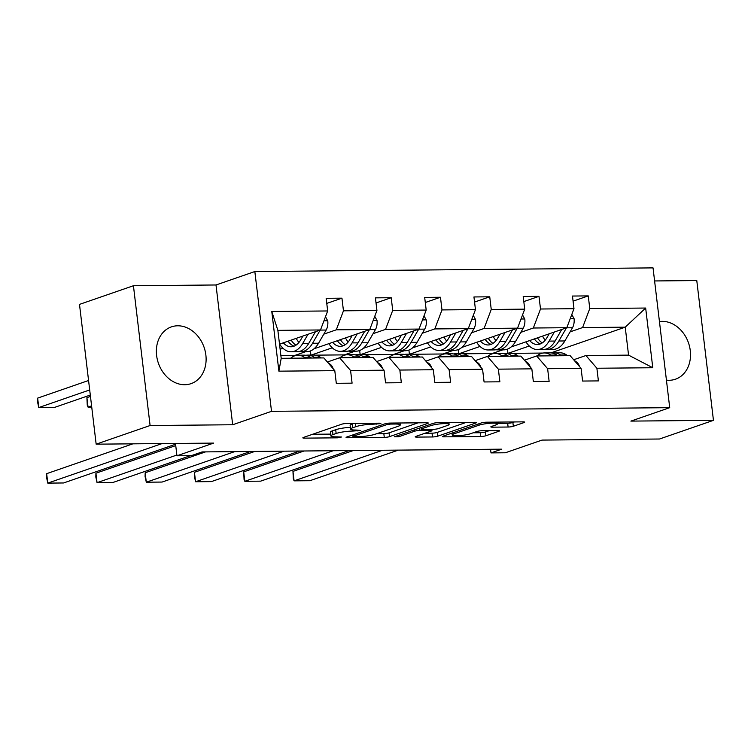 <?xml version="1.0" encoding="UTF-8"?>
<svg xmlns="http://www.w3.org/2000/svg" width="751" height="751" viewBox="0 0 751 751"><rect width="100%" height="100%" fill="white"/><g stroke="black" fill="none" stroke-linecap="round" stroke-linejoin="round"><path stroke-width="1.13" d="M380.447 423.667L380.907 423.376L379.762 423.179L346.831 423.48A3.783 0.582 173.2 0 0 341.611 424.24L303.488 437.429A3.783 0.582 173.2 0 0 302.841 437.842A3.783 0.582 173.2 0 0 304.474 438.133L337.406 437.833L341.517 437.007L336.11 436.847A12.1 1.868 173.2 0 1 330.872 435.927A12.1 1.868 173.2 0 1 332.965 434.585L336.148 433.487A12.1 1.868 173.2 0 1 352.839 431.055L360.752 430.483L355.805 430.032A12.1 1.868 173.2 0 1 350.567 429.121A12.1 1.868 173.2 0 1 352.66 427.779L355.843 426.681A12.1 1.868 173.2 0 1 372.534 424.24L380.447 423.667M666.428 380.128A30.04 24.192 70.9 0 0 669.16 380.288A30.04 24.192 70.9 0 0 675.459 379.208A30.04 24.192 70.9 0 0 689.596 346.718A30.04 24.192 70.9 0 0 662.129 321.353A30.04 24.192 70.9 0 0 659.444 321.55M177.724 325.793A30.04 24.192 70.9 0 0 171.416 326.873A30.04 24.192 70.9 0 0 157.288 359.363A30.04 24.192 70.9 0 0 184.755 384.728A30.04 24.192 70.9 0 0 191.054 383.648A30.04 24.192 70.9 0 0 205.192 351.158A30.04 24.192 70.9 0 0 177.724 325.793M96.156 444.17L79.493 304.39L133.434 285.737L150.097 425.517L96.156 444.17L213.631 443.099L176.954 455.782L191.317 455.65L202.103 451.924L501.781 449.173L490.994 452.9L505.357 452.769L542.044 440.086L659.509 439.006L713.45 420.344L696.778 280.564L654.6 280.949M508.108 427.028A3.783 0.582 173.2 0 0 513.327 426.268L524.02 422.569A3.783 0.582 173.2 0 0 524.677 422.146A3.783 0.582 173.2 0 0 523.043 421.865L486.47 422.203A3.783 0.582 173.2 0 0 481.25 422.963L443.128 436.143A3.783 0.582 173.2 0 0 442.47 436.566A3.783 0.582 173.2 0 0 444.113 436.847L480.687 436.519A3.783 0.582 173.2 0 0 485.906 435.749L498.824 431.281A3.783 0.582 173.2 0 0 499.471 430.867A3.783 0.582 173.2 0 0 497.838 430.576L482.189 430.727A3.783 0.582 173.2 0 0 476.969 431.487L470.558 433.702A10.11 1.568 173.2 0 1 459.396 435.618A10.11 1.568 173.2 0 1 452.233 434.979A10.11 1.568 173.2 0 1 453.98 433.853L479.072 425.169A10.11 1.568 173.2 0 1 490.243 423.254A10.11 1.568 173.2 0 1 497.406 423.902A10.11 1.568 173.2 0 1 495.66 425.019L491.473 426.465A3.783 0.582 173.2 0 0 490.825 426.887A3.783 0.582 173.2 0 0 492.459 427.169L508.108 427.028L507.657 423.254A3.783 0.582 173.2 0 0 512.877 422.484L514.463 421.94M150.097 425.517L232.679 424.756L271.515 411.323L669.714 407.671L630.878 421.104L713.45 420.344M427.629 423.451A3.783 0.582 173.2 0 0 428.277 423.029A3.783 0.582 173.2 0 0 426.643 422.747L390.069 423.085A3.783 0.582 173.2 0 0 384.85 423.846L346.727 437.035A3.783 0.582 173.2 0 0 346.08 437.448A3.783 0.582 173.2 0 0 347.713 437.739L384.287 437.401A3.783 0.582 173.2 0 0 389.506 436.641L427.629 423.451L427.544 422.775M438.265 422.644L474.839 422.306A3.783 0.582 173.2 0 1 476.481 422.588A3.783 0.582 173.2 0 1 475.824 423.01L437.702 436.2A3.783 0.582 173.2 0 1 432.482 436.96L416.833 437.101A3.783 0.582 173.2 0 1 415.2 436.819A3.783 0.582 173.2 0 1 415.847 436.397L431.309 431.046A3.783 0.582 173.2 0 0 431.966 430.633A3.783 0.582 173.2 0 0 430.332 430.342L419.95 430.436A3.783 0.582 173.2 0 0 414.73 431.196L398.631 436.772L394.294 436.81L433.055 423.404A3.783 0.582 173.2 0 1 438.265 422.644M573.67 359.757L585.93 355.514L628.559 355.129L652.779 367.737L596.885 368.243L598.397 380.907L582.607 381.048L581.096 368.394L547.62 368.703L549.131 381.358L533.341 381.499L531.83 368.844L498.364 369.154L499.875 381.808L484.085 381.949L482.574 369.295L449.098 369.605L450.609 382.259L434.82 382.4L433.308 369.745L399.842 370.055L401.344 382.71L385.554 382.86L384.052 370.196L350.576 370.506L352.088 383.16L336.298 383.31L334.786 370.656L278.893 371.163L271.778 311.477L327.671 310.961L326.159 298.307L341.949 298.166L343.46 310.82L376.936 310.51L375.425 297.856L391.215 297.715L392.717 310.37L426.192 310.06L424.681 297.405L440.471 297.255L441.982 309.919L475.458 309.609L473.947 296.955L489.736 296.805L491.248 309.459L524.714 309.159L523.203 296.504L538.993 296.354L540.504 309.008L573.98 308.699L572.469 296.044L588.258 295.903L589.77 308.558L645.663 308.041L652.779 367.737M585.93 355.514L596.885 368.243M271.515 411.323L254.842 271.543L653.041 267.891L669.714 407.671M520.847 332.336L533.332 328.009L566.808 327.708L511.065 346.99M502.804 349.844L492.158 353.533L463.01 353.796M480.039 346.446L459.002 353.73M566.808 327.708L573.98 308.699M533.332 328.009L540.504 309.008M524.405 360.208L536.665 355.965L570.14 355.664L581.096 368.394M536.665 355.965L547.62 368.703M471.59 332.787L484.076 328.459L517.542 328.159L461.809 347.441M453.548 350.295L442.893 353.984L413.745 354.247M430.774 346.896L409.736 354.181M517.542 328.159L524.714 309.159M484.076 328.459L491.248 309.459M475.148 360.658L487.408 356.415L520.884 356.115L531.83 368.844M487.408 356.415L498.364 369.154M422.325 333.237L434.81 328.919L468.286 328.609L412.543 347.891M404.282 350.745L393.637 354.434L364.479 354.697M381.517 347.356L360.48 354.632M468.286 328.609L475.458 309.609M434.81 328.919L441.982 309.919M425.883 361.118L438.143 356.875L471.619 356.565L482.574 369.295M438.143 356.875L449.098 369.605M373.059 333.688L385.554 329.37L419.02 329.06L363.287 348.342M355.026 351.196L344.371 354.885L315.223 355.148M332.252 347.807L311.214 355.082M419.02 329.06L426.192 310.06M385.554 329.37L392.717 310.37M376.617 361.569L388.887 357.326L422.353 357.016L433.308 369.745M388.887 357.326L399.842 370.055M323.803 334.139L336.288 329.82L369.764 329.511L314.021 348.793M305.76 351.656L295.105 355.336L280.865 355.467M282.996 348.257L280.123 349.253M369.764 329.511L376.936 310.51M336.288 329.82L343.46 310.82M327.361 362.02L339.621 357.776L373.097 357.467L384.052 370.196M339.621 357.776L350.576 370.506M271.778 311.477L277.87 330.356L320.499 329.961L279.513 344.146M320.499 329.961L327.671 310.961M232.679 424.756L216.006 284.976L133.434 285.737M216.006 284.976L254.842 271.543M175.481 443.447L176.954 455.782M490.563 449.276L490.994 452.9M628.559 355.129L625.226 327.173L582.598 327.558L570.112 331.876M550.849 352.895L625.226 327.173L645.663 308.041M277.87 330.356L281.203 358.311L323.831 357.917L334.786 370.656M529.305 345.995L508.258 353.27M542.879 353.064L512.266 353.345M507.929 353.28L507.441 349.159M458.673 353.73L458.176 349.609M409.408 354.181L408.92 350.06M360.151 354.632L359.654 350.51M310.886 355.082L310.398 350.97M281.203 358.311L278.893 371.163M582.598 327.558L589.77 308.558M326.769 303.413L341.949 298.166M376.035 302.963L391.215 297.715M425.291 302.512L440.471 297.255M474.557 302.062L489.736 296.805M523.813 301.602L538.993 296.354M573.079 301.151L588.258 295.903M350.567 429.121L350.126 425.338A12.1 1.868 173.2 0 1 352.21 423.996L353.899 423.414M350.36 427.338A12.1 1.868 173.2 0 0 335.697 429.713L336.148 433.487M330.872 435.927L330.421 432.154A12.1 1.868 173.2 0 1 332.515 430.811L335.697 429.713M312.604 434.275L330.656 434.106M376.767 433.684L383.836 433.618A3.783 0.582 173.2 0 0 389.056 432.858L418.063 422.822M390.511 424.08L386.859 424.606L353.402 436.181L358.584 436.641A12.1 1.868 173.2 0 0 375.275 434.2L398.152 426.286A12.1 1.868 173.2 0 0 400.245 424.944A12.1 1.868 173.2 0 0 395.007 424.033L390.511 424.08L390.398 423.076M466.258 422.381L437.251 432.416L437.702 436.2M424.963 433.243L432.032 433.177A3.783 0.582 173.2 0 0 437.251 432.416M447.352 425.498A10.11 1.568 173.2 0 0 449.107 424.381A10.11 1.568 173.2 0 0 441.935 423.733A10.11 1.568 173.2 0 0 430.774 425.648L421.931 428.708A3.783 0.582 173.2 0 0 421.273 429.131A3.783 0.582 173.2 0 0 422.907 429.412L433.299 429.319A3.783 0.582 173.2 0 0 438.509 428.558L447.352 425.498M497.34 423.348L507.657 423.254M473.168 432.801L480.236 432.736A3.783 0.582 173.2 0 0 485.456 431.975L489.258 430.661M302.897 336.054L300.747 339.79A24.454 13.997 89.5 0 1 291.059 346.784A24.454 13.997 89.5 0 1 283.334 342.822M88.571 380.494L37.653 398.114L38.77 407.558L89.698 389.938M308.013 334.289L302.775 343.357A29.458 16.86 89.5 0 1 291.106 351.787A29.458 16.86 89.5 0 1 279.616 344.108M325.493 316.734L327.774 320.968A10.204 5.839 89.5 0 1 326.169 330.036L318.565 343.216A29.458 16.86 89.5 0 1 306.896 351.637L300.898 351.693A29.458 16.86 -90.5 0 0 312.557 343.273L320.17 330.093A10.204 5.839 -90.5 0 0 320.179 330.074M90.298 395.045L54.56 407.408L38.77 407.558L37.55 401.888L37.653 398.114M298.917 342.447A24.454 13.997 89.5 0 1 296.232 338.363M315.467 331.707L308.774 343.301A29.458 16.86 89.5 0 1 297.105 351.731L291.106 351.787M288.074 341.179A24.454 13.997 -90.5 0 0 294.054 346.183M299.001 351.524A29.458 16.86 -90.5 0 0 300.898 351.693M295.941 345.188A24.454 13.997 89.5 0 1 291.181 340.109M333.191 368.797A10.204 5.839 -90.5 0 0 330.252 364.301L327.877 362.62M175.574 444.226L63.572 482.968L47.782 483.109L46.656 473.665L46.562 477.448L47.782 483.109L162.094 443.569M321.259 357.945L320.226 357.223A29.458 16.86 -90.5 0 0 313.787 355.054L307.788 355.11A29.458 16.86 -90.5 0 0 305.892 355.317M305.469 358.086L304.446 357.363A29.458 16.86 -90.5 0 0 297.997 355.204A29.458 16.86 -90.5 0 0 290.665 358.227M132.889 443.832L46.656 473.665M315.251 358.002L314.228 357.279A29.458 16.86 -90.5 0 0 307.788 355.11M297.997 355.204L303.995 355.148A29.458 16.86 89.5 0 1 310.445 357.307L311.468 358.03M352.163 335.603L350.004 339.33A24.454 13.997 89.5 0 1 340.325 346.333A24.454 13.997 89.5 0 1 332.59 342.372M90.467 396.425L86.909 397.654L88.036 407.098L91.594 405.869M357.269 333.829L352.031 342.907A29.458 16.86 89.5 0 1 340.372 351.337A29.458 16.86 89.5 0 1 328.882 343.658M374.758 316.284L377.04 320.508A10.204 5.839 89.5 0 1 375.434 329.586L367.821 342.766A29.458 16.86 89.5 0 1 356.162 351.186L350.154 351.243A29.458 16.86 -90.5 0 0 361.822 342.822L369.426 329.642A10.204 5.839 -90.5 0 0 369.445 329.623L375.434 329.586M348.182 341.996A24.454 13.997 89.5 0 1 345.488 337.912M364.733 331.257L358.03 342.85A29.458 16.86 89.5 0 1 346.371 351.28L340.372 351.337M337.34 340.729A24.454 13.997 -90.5 0 0 343.32 345.732M348.257 351.074A29.458 16.86 -90.5 0 0 350.154 351.243M345.207 344.737A24.454 13.997 89.5 0 1 340.447 339.659M86.909 397.654L87.266 405.221L88.036 407.098L91.735 407.07M401.419 335.153L399.269 338.879A24.454 13.997 89.5 0 1 389.581 345.873A24.454 13.997 89.5 0 1 381.855 341.921M406.535 333.378L401.297 342.456A29.458 16.86 89.5 0 1 389.628 350.886A29.458 16.86 89.5 0 1 378.138 343.207M424.015 315.833L426.296 320.057A10.204 5.839 89.5 0 1 424.69 329.135L417.087 342.315A29.458 16.86 89.5 0 1 405.418 350.736L399.419 350.792A29.458 16.86 -90.5 0 0 411.088 342.362L418.692 329.191A10.204 5.839 -90.5 0 0 418.701 329.173L424.69 329.135M397.439 341.545A24.454 13.997 89.5 0 1 394.754 337.452M413.989 330.797L407.295 342.4A29.458 16.86 89.5 0 1 395.627 350.83L389.628 350.886M386.605 340.278A24.454 13.997 -90.5 0 0 392.576 345.282M397.523 350.623A29.458 16.86 -90.5 0 0 399.419 350.792M394.463 344.287A24.454 13.997 89.5 0 1 389.703 339.199M382.456 368.347A10.204 5.839 -90.5 0 0 379.518 363.85L377.133 362.17M190.472 455.66L112.838 482.517L97.048 482.658L95.921 473.214L95.818 476.998L97.048 482.658L176.861 455.05M370.515 357.495L369.492 356.772A29.458 16.86 -90.5 0 0 363.052 354.603L357.054 354.66A29.458 16.86 -90.5 0 0 355.157 354.866M354.725 357.636L353.702 356.913A29.458 16.86 -90.5 0 0 347.262 354.754A29.458 16.86 -90.5 0 0 339.931 357.776M175.734 445.606L95.921 473.214M364.517 357.551L363.493 356.828A29.458 16.86 -90.5 0 0 357.054 354.66M347.262 354.754L353.261 354.697A29.458 16.86 89.5 0 1 359.701 356.856L360.724 357.579M431.712 367.896A10.204 5.839 -90.5 0 0 428.774 363.39L426.399 361.719M250.515 451.473L162.094 482.058L146.304 482.208L145.178 472.764L145.084 476.547L146.304 482.208L234.725 451.623M419.781 357.044L418.758 356.321A29.458 16.86 -90.5 0 0 412.308 354.153L406.31 354.209A29.458 16.86 -90.5 0 0 404.423 354.416M403.991 357.185L402.968 356.462A29.458 16.86 -90.5 0 0 396.519 354.303A29.458 16.86 -90.5 0 0 389.187 357.316M205.53 451.886L145.178 472.764M413.782 357.091L412.75 356.368A29.458 16.86 -90.5 0 0 406.31 354.209M396.519 354.303L402.527 354.247A29.458 16.86 89.5 0 1 408.966 356.406L409.99 357.129M450.684 334.702L448.525 338.429A24.454 13.997 89.5 0 1 438.847 345.422A24.454 13.997 89.5 0 1 431.112 341.47M455.801 332.928L450.553 342.005A29.458 16.86 89.5 0 1 438.894 350.426A29.458 16.86 89.5 0 1 427.403 342.747M473.28 315.373L475.561 319.607A10.204 5.839 89.5 0 1 473.956 328.685L466.343 341.855A29.458 16.86 89.5 0 1 454.684 350.285L448.685 350.341A29.458 16.86 -90.5 0 0 460.344 341.912L467.957 328.741A10.204 5.839 -90.5 0 0 467.967 328.722M446.704 341.085A24.454 13.997 89.5 0 1 444.019 337.002M463.254 330.346L456.552 341.949A29.458 16.86 89.5 0 1 444.892 350.379L438.894 350.426M435.862 339.827A24.454 13.997 -90.5 0 0 441.841 344.831M446.789 350.173A29.458 16.86 -90.5 0 0 448.685 350.341M443.728 343.836A24.454 13.997 89.5 0 1 438.969 338.748M480.978 367.436A10.204 5.839 -90.5 0 0 478.04 362.94L475.665 361.259M299.78 451.022L211.36 481.607L195.57 481.757L194.443 472.313L194.34 476.096L195.57 481.757L283.991 451.173M469.037 356.584L468.014 355.861A29.458 16.86 -90.5 0 0 461.574 353.702L455.575 353.759A29.458 16.86 -90.5 0 0 453.679 353.965M453.247 356.734L452.224 356.012A29.458 16.86 -90.5 0 0 445.784 353.843A29.458 16.86 -90.5 0 0 438.453 356.866M254.786 451.435L194.443 472.313M463.038 356.641L462.015 355.918A29.458 16.86 -90.5 0 0 455.575 353.759M445.784 353.843L451.783 353.796A29.458 16.86 89.5 0 1 458.223 355.955L459.255 356.678M499.941 334.242L497.791 337.978A24.454 13.997 89.5 0 1 488.103 344.972A24.454 13.997 89.5 0 1 480.377 341.01M505.057 332.477L499.819 341.555A29.458 16.86 89.5 0 1 488.15 349.975A29.458 16.86 89.5 0 1 476.66 342.296M522.536 314.922L524.818 319.156A10.204 5.839 89.5 0 1 523.212 328.234L515.608 341.405A29.458 16.86 89.5 0 1 503.94 349.835L497.941 349.891A29.458 16.86 -90.5 0 0 509.61 341.461L517.214 328.29A10.204 5.839 -90.5 0 0 517.223 328.271L523.212 328.234M495.96 340.635A24.454 13.997 89.5 0 1 493.276 336.551M512.52 329.896L505.817 341.498A29.458 16.86 89.5 0 1 494.149 349.919L488.15 349.975M485.127 339.377A24.454 13.997 -90.5 0 0 491.098 344.38M496.045 349.722A29.458 16.86 -90.5 0 0 497.941 349.891M492.985 343.385A24.454 13.997 89.5 0 1 488.225 338.297M530.234 366.986A10.204 5.839 -90.5 0 0 527.305 362.489L524.921 360.809M349.037 450.572L260.616 481.156L244.835 481.307L243.709 471.863L244.056 479.42L244.835 481.307L333.256 450.713M518.303 356.134L517.279 355.411A29.458 16.86 -90.5 0 0 510.83 353.252L504.832 353.308A29.458 16.86 -90.5 0 0 502.945 353.505M502.513 356.284L501.49 355.561A29.458 16.86 -90.5 0 0 495.05 353.392A29.458 16.86 -90.5 0 0 487.718 356.415M304.052 450.985L243.709 471.863M512.304 356.19L511.281 355.467A29.458 16.86 -90.5 0 0 504.832 353.308M495.05 353.392L501.048 353.336A29.458 16.86 89.5 0 1 507.488 355.505L508.511 356.227M549.206 333.791L547.047 337.528A24.454 13.997 89.5 0 1 537.369 344.521A24.454 13.997 89.5 0 1 529.633 340.56M554.322 332.026L549.084 341.104A29.458 16.86 89.5 0 1 537.416 349.525A29.458 16.86 89.5 0 1 525.925 341.846M571.802 314.472L574.083 318.706A10.204 5.839 89.5 0 1 572.478 327.783L564.865 340.954A29.458 16.86 89.5 0 1 553.205 349.384L547.207 349.44A29.458 16.86 -90.5 0 0 558.866 341.01L566.479 327.83A10.204 5.839 -90.5 0 0 566.489 327.811L572.478 327.783M545.226 340.184A24.454 13.997 89.5 0 1 542.541 336.101M561.776 329.445L555.083 341.048A29.458 16.86 89.5 0 1 543.414 349.468L537.416 349.525M534.383 338.917A24.454 13.997 -90.5 0 0 540.363 343.92M545.31 349.271A29.458 16.86 -90.5 0 0 547.207 349.44M542.25 342.935A24.454 13.997 89.5 0 1 537.491 337.847M579.5 366.535A10.204 5.839 -90.5 0 0 576.561 362.038L574.186 360.358M398.302 450.121L309.881 480.706L294.092 480.847L292.965 471.403L293.322 478.969L294.092 480.847L382.512 450.262M567.559 355.683L566.536 354.96A29.458 16.86 -90.5 0 0 560.096 352.801L554.097 352.857A29.458 16.86 -90.5 0 0 552.201 353.054M551.778 355.833L550.746 355.11A29.458 16.86 -90.5 0 0 544.306 352.942A29.458 16.86 -90.5 0 0 536.974 355.965M353.308 450.534L292.965 471.403M561.56 355.739L560.537 355.016A29.458 16.86 -90.5 0 0 554.097 352.857M544.306 352.942L550.305 352.886A29.458 16.86 89.5 0 1 556.754 355.054L557.777 355.777M372.421 423.245L372.534 424.24M355.448 423.404L355.843 426.681M352.21 423.996L352.66 427.779M356.988 430.023L357.1 431.018M352.707 429.91L352.839 431.055M332.515 430.811L332.965 434.585M337.283 436.829L337.406 437.833M304.352 437.129L304.474 438.133M376.683 423.207L376.795 424.202M389.056 432.858L389.506 436.641M383.836 433.618L384.287 437.401M347.591 436.735L347.713 437.739M386.718 423.404L386.859 424.606M353.233 434.782L353.402 436.181M394.885 423.038L395.007 424.033M475.74 422.334L475.824 423.01M432.032 433.177L432.482 436.96M416.711 436.096L416.833 437.101M430.21 429.347L430.332 430.342M419.659 428.032L419.95 430.436M414.561 429.797L414.73 431.196M398.462 435.364L398.631 436.772M430.605 424.249L430.774 425.648M421.762 427.31L421.931 428.708M492.337 426.164L492.459 427.169M478.913 423.771L479.072 425.169M453.811 432.454L453.98 433.853M498.739 430.614L498.824 431.281M485.456 431.975L485.906 435.749M480.236 432.736L480.687 436.519M443.991 435.852L444.113 436.847M523.945 421.893L524.02 422.569M512.877 422.484L513.327 426.268M327.671 320.78L323.953 320.808M308.774 343.301L302.775 343.357M318.565 343.216L312.557 343.273M326.169 330.036L320.17 330.093M314.228 357.279L320.226 357.223M304.446 357.363L310.445 357.307M329.332 364.31L330.252 364.301M376.936 320.32L373.219 320.358M358.03 342.85L352.031 342.907M367.821 342.766L361.822 342.822M426.192 319.87L422.475 319.907M407.295 342.4L401.297 342.456M417.087 342.315L411.088 342.362M363.493 356.828L369.492 356.772M353.702 356.913L359.701 356.856M378.588 363.85L379.518 363.85M412.75 356.368L418.758 356.321M402.968 356.462L408.966 356.406M427.854 363.4L428.774 363.39M475.458 319.419L471.741 319.457M456.552 341.949L450.553 342.005M466.343 341.855L460.344 341.912M473.956 328.685L467.957 328.741M462.015 355.918L468.014 355.861M452.224 356.012L458.223 355.955M477.11 362.949L478.04 362.94M524.724 318.968L520.997 319.006M505.817 341.498L499.819 341.555M515.608 341.405L509.61 341.461M511.281 355.467L517.279 355.411M501.49 355.561L507.488 355.505M526.376 362.498L527.305 362.489M573.98 318.518L570.262 318.546M555.083 341.048L549.084 341.104M564.865 340.954L558.866 341.01M560.537 355.016L566.536 354.96M550.746 355.11L556.754 355.054M575.632 362.048L576.561 362.038M352.763 434.942L352.942 436.481M400.011 422.991L400.245 424.944M431.806 429.328L431.966 430.633M448.882 422.541L449.107 424.381M421.086 427.544L421.273 429.131M497.19 422.1L497.406 423.902M452.008 433.074L452.233 434.979"/></g></svg>
